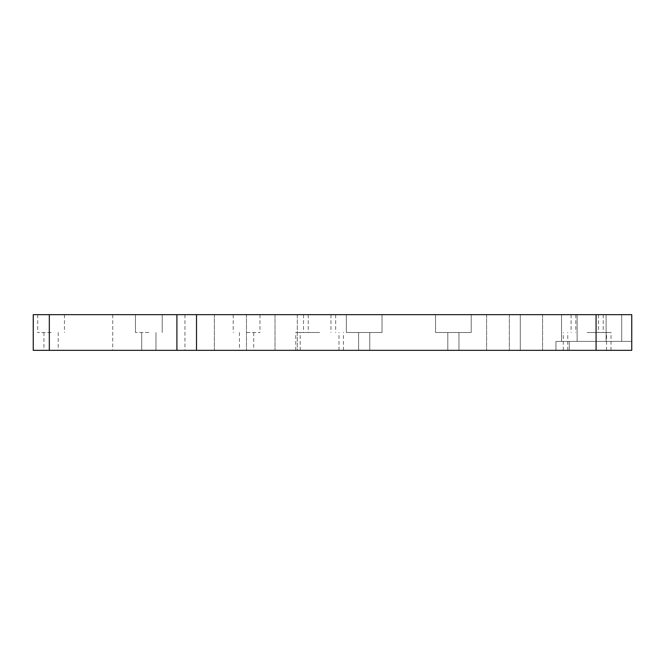 <?xml version="1.0" encoding="UTF-8"?>
<svg xmlns="http://www.w3.org/2000/svg" width="665" height="665" viewBox="0 0 665 665"><rect width="100%" height="100%" fill="white"/><g stroke="black" fill="none" stroke-linecap="round" stroke-linejoin="round"><path stroke-width="0.5" stroke-dasharray="3.33 2.49" d="M33.25 350.339L49.326 350.339L49.326 314.661L33.25 314.661M596.073 350.339L596.073 314.661L631.75 314.661L631.75 350.339L631.75 341.419L631.75 350.339L631.75 341.419L631.75 350.339L569.323 350.339L631.75 350.339L569.323 350.339L569.323 341.419L569.323 350.339L569.323 341.419L631.75 341.419L555.94 341.419L569.323 341.419L555.94 341.419L569.323 341.419L569.323 350.339L555.94 350.339L631.75 350.339L49.326 350.339M148.835 350.339L112.718 350.339L148.835 350.339M230.414 350.339L246.474 350.339L230.414 350.339M319.599 350.339L295.742 350.339L319.599 350.339M51.089 350.339L43.948 350.339L51.089 350.339M246.582 350.339L253.714 350.339L246.582 350.339M364.196 350.339L369.773 350.339L364.196 350.339M453.38 350.339L458.958 350.339L453.38 350.339M497.969 350.339L509.34 350.339L497.969 350.339M587.153 350.339L611.019 350.339L587.153 350.339M297.305 350.339L520.271 350.339L275.011 350.339L297.305 350.339L297.305 314.661L346.357 314.661L275.011 314.661L297.305 314.661L297.305 350.339M520.271 350.339L542.565 350.339L520.271 350.339L520.271 314.661L346.357 314.661L542.565 314.661L520.271 314.661L520.271 350.339M176.907 350.339L176.907 314.661L49.326 314.661M176.907 314.661L596.073 314.661M148.835 314.661L112.718 314.661L148.835 314.661M230.414 314.661L246.474 314.661L230.414 314.661M319.599 314.661L335.659 314.661L319.599 314.661M51.089 314.661L37.706 314.661L51.089 314.661M246.582 314.661L259.957 314.661L246.582 314.661M497.969 314.661L509.34 314.661L497.969 314.661M587.153 314.661L603.213 314.661L587.153 314.661M569.323 314.661L561.518 314.661L569.323 314.661M613.911 314.661L621.717 314.661L613.911 314.661M148.835 332.5L135.461 332.5L148.835 332.5M319.599 332.5L295.742 332.5L319.599 332.5M51.089 332.5L37.706 332.5L51.089 332.5M246.582 332.5L259.957 332.5L246.582 332.5M364.196 332.5L369.773 332.5L364.196 332.5M453.38 332.5L458.958 332.5L453.38 332.5M587.153 332.5L611.019 332.5L587.153 332.5M346.357 332.5L346.357 314.661L346.357 332.5L346.357 314.661L346.357 332.5L382.034 332.5L382.034 314.661L382.034 332.5L346.357 332.5L382.034 332.5L382.034 314.661L382.034 332.5L346.357 332.5M435.542 332.5L435.542 314.661L435.542 332.5L435.542 314.661L435.542 332.5L471.219 332.5L471.219 314.661L471.219 332.5L435.542 332.5L471.219 332.5L471.219 314.661L471.219 332.5L435.542 332.5M275.011 314.661L275.011 350.339L275.011 314.661M542.565 314.661L542.565 350.339L542.565 314.661M613.911 341.419L621.717 341.419L613.911 341.419M196.508 350.339L196.508 314.661M555.94 350.339L555.94 341.419L555.94 350.339M141.703 332.5L141.703 350.339L141.703 332.5M155.967 332.5L155.967 350.339L155.967 332.5M214.363 314.661L214.363 350.339L214.363 314.661M246.474 314.661L246.474 350.339L246.474 314.661M339 350.339L339 332.5M300.206 350.339L300.206 332.5M43.948 332.5L43.948 350.339M58.221 332.5L58.221 350.339M112.718 314.661L112.718 350.339M184.953 314.661L184.953 350.339M239.45 332.5L239.45 350.339M253.714 332.5L253.714 350.339M369.773 350.339L369.773 332.5L369.773 350.339M358.618 350.339L358.618 332.5L358.618 350.339M458.958 350.339L458.958 332.5L458.958 350.339M447.803 350.339L447.803 332.5L447.803 350.339M486.605 314.661L486.605 350.339L486.605 314.661M509.34 314.661L509.34 350.339L509.34 314.661M606.555 350.339L606.555 332.5M567.76 350.339L567.76 332.5M343.456 350.339L343.456 332.5M295.742 350.339L295.742 332.5M611.019 350.339L611.019 332.5M563.297 350.339L563.297 332.5M135.461 314.661L135.461 332.5L135.461 314.661M162.21 314.661L162.21 332.5L162.21 314.661M308.236 314.661L308.236 332.5M330.971 314.661L330.971 332.5M37.706 314.661L37.706 332.5M64.463 314.661L64.463 332.5M233.207 314.661L233.207 332.5M259.957 314.661L259.957 332.5M575.79 314.661L575.79 332.5M598.525 314.661L598.525 332.5M577.12 341.419L577.12 314.661L577.12 341.419M561.518 341.419L561.518 314.661L561.518 341.419M621.717 341.419L621.717 314.661L621.717 341.419M606.106 341.419L606.106 314.661L606.106 341.419M303.548 314.661L303.548 332.5M335.659 314.661L335.659 332.5M571.102 314.661L571.102 332.5M603.213 314.661L603.213 332.5"/><path stroke-width="1" d="M33.25 314.661L33.25 350.339L33.25 314.661L631.75 314.661L631.75 350.339L596.073 350.339L596.073 314.661M33.25 350.339L596.073 350.339M49.326 350.339L49.326 314.661M176.907 350.339L176.907 314.661M196.508 350.339L196.508 314.661"/></g></svg>
